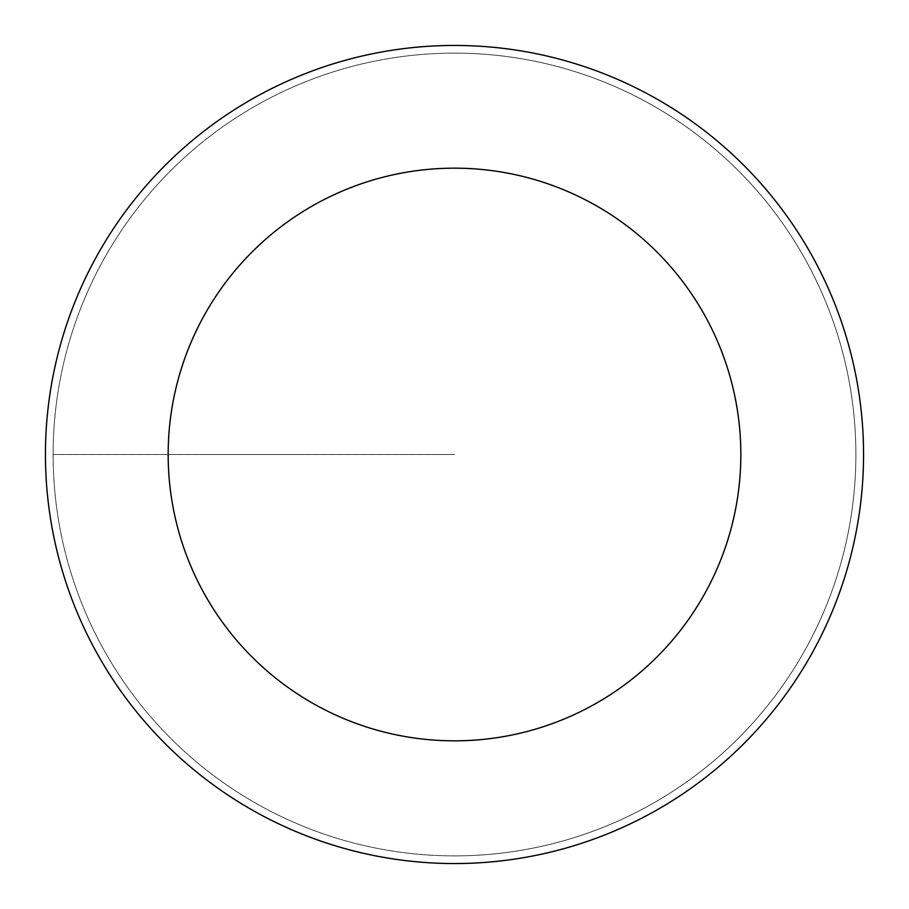 <?xml version="1.0" encoding="UTF-8"?>
<svg xmlns="http://www.w3.org/2000/svg" width="909" height="909" viewBox="0 0 909 909"><rect width="100%" height="100%" fill="white"/><g stroke="black" fill="none" stroke-linecap="round" stroke-linejoin="round"><path stroke-width="0.68" stroke-dasharray="4.54 3.41" d="M454.5 855.88A401.38 401.38 0 0 0 855.88 454.5A401.38 401.38 0 0 0 454.5 53.12A401.38 401.38 0 0 1 855.88 454.5A401.38 401.38 0 0 1 454.5 855.88A401.38 401.38 0 0 1 53.12 454.5A401.38 401.38 0 0 1 454.5 53.12A401.38 401.38 0 0 0 53.12 454.5A401.38 401.38 0 0 0 454.5 855.88A401.38 401.38 0 0 0 855.88 454.5A401.38 401.38 0 0 0 454.5 53.12A401.38 401.38 0 0 1 855.88 454.5A401.38 401.38 0 0 1 454.5 855.88A401.38 401.38 0 0 1 53.12 454.5A401.38 401.38 0 0 1 454.5 53.12A401.38 401.38 0 0 0 53.12 454.5A401.38 401.38 0 0 0 454.5 855.88M454.5 45.45A409.05 409.05 0 0 0 45.45 454.5A409.05 409.05 0 0 0 454.5 863.55A409.05 409.05 0 0 0 863.55 454.5A409.05 409.05 0 0 0 454.5 45.45M454.5 454.5L53.12 454.5L454.5 454.5"/><path stroke-width="1.36" d="M454.5 45.45A409.05 409.05 0 0 1 863.55 454.5A409.05 409.05 0 0 1 454.5 863.55A409.05 409.05 0 0 1 45.45 454.5A409.05 409.05 0 0 1 454.5 45.45M454.5 740.835A286.335 286.335 0 0 1 168.165 454.5A286.335 286.335 0 0 1 454.5 168.165A286.335 286.335 0 0 1 740.835 454.5A286.335 286.335 0 0 1 454.5 740.835"/></g></svg>
